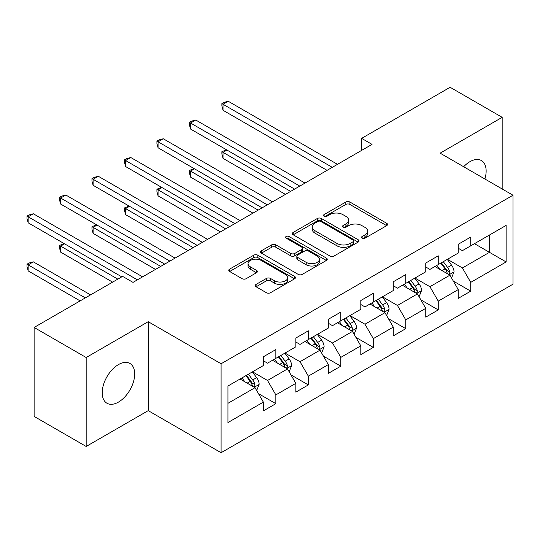 <?xml version="1.0" encoding="UTF-8"?>
<svg xmlns="http://www.w3.org/2000/svg" width="540" height="540" viewBox="0 0 540 540"><rect width="100%" height="100%" fill="white"/><g stroke="black" fill="none" stroke-linecap="round" stroke-linejoin="round"><path stroke-width="0.81" d="M362.111 238.181A2.025 1.168 0 0 0 364.966 238.181L386.681 225.646A2.889 1.667 0 0 0 387.531 224.465A2.889 1.667 0 0 0 386.681 223.283L349.893 202.041A2.889 1.667 0 0 0 345.809 202.041L324.095 214.583A2.025 1.168 0 0 0 323.5 215.406A2.025 1.168 0 0 0 324.095 216.23A2.025 1.168 0 0 0 326.957 216.23L329.765 214.61A9.248 5.339 0 0 1 342.846 214.61L345.911 216.378A9.248 5.339 0 0 1 348.617 220.158A9.248 5.339 0 0 1 345.911 223.931L343.103 225.551A2.025 1.168 0 0 0 342.509 226.382A2.025 1.168 0 0 0 343.103 227.205A2.025 1.168 0 0 0 345.964 227.205L348.773 225.585A9.248 5.339 0 0 1 361.854 225.585L364.919 227.353A9.248 5.339 0 0 1 367.625 231.127A9.248 5.339 0 0 1 364.919 234.907L362.111 236.527A2.025 1.168 0 0 0 361.517 237.35A2.025 1.168 0 0 0 362.111 238.181L362.111 236.527M118.442 402.111A22.97 13.257 120 0 0 133.447 381.868A22.97 13.257 120 0 0 129.931 363.467A22.97 13.257 120 0 0 118.442 364.601A22.97 13.257 120 0 0 103.444 384.845A22.97 13.257 120 0 0 106.961 403.245A22.97 13.257 120 0 0 118.442 402.111M484.893 179.003A22.97 13.257 120 0 0 481.383 160.556A22.97 13.257 120 0 0 469.901 161.69A22.97 13.257 120 0 0 463.658 166.739M256.088 284.404A2.889 1.667 0 0 0 255.245 285.586A2.889 1.667 0 0 0 256.088 286.76L266.409 292.721A2.889 1.667 0 0 0 270.5 292.721L294.617 278.795A2.889 1.667 0 0 0 295.461 277.621A2.889 1.667 0 0 0 294.617 276.44L257.83 255.197A2.889 1.667 0 0 0 253.739 255.197L229.622 269.123A2.889 1.667 0 0 0 228.778 270.304A2.889 1.667 0 0 0 229.622 271.485L242.089 278.681A2.889 1.667 0 0 0 246.179 278.681L256.5 272.72A2.889 1.667 0 0 0 257.344 271.539A2.889 1.667 0 0 0 256.5 270.365L250.317 266.794A7.729 4.462 0 0 1 248.049 263.635A7.729 4.462 0 0 1 252.828 259.51A7.729 4.462 0 0 1 261.252 260.483L285.471 274.462A7.729 4.462 0 0 1 287.732 277.621A7.729 4.462 0 0 1 282.96 281.745A7.729 4.462 0 0 1 274.536 280.773L270.5 278.444A2.889 1.667 0 0 0 266.409 278.444L256.088 284.404L256.088 286.76M148.217 321.692L86.171 357.514L34.121 327.456L34.121 416.414L86.171 446.465L148.217 410.643L221.09 452.716L221.09 363.764L148.217 321.692L148.217 410.643M502.173 188.98L502.173 117.335L440.127 153.158L513 195.23L221.09 363.764M502.173 117.335L450.124 87.284L361.631 138.368L361.631 150.39M34.121 327.456L122.607 276.372L133.022 282.38L372.04 144.383L361.631 138.368M329.967 256.028A2.889 1.667 0 0 0 334.058 256.028L358.175 242.102A2.889 1.667 0 0 0 359.019 240.921A2.889 1.667 0 0 0 358.175 239.74L321.388 218.504A2.889 1.667 0 0 0 317.297 218.504L293.186 232.429A2.889 1.667 0 0 0 292.336 233.604A2.889 1.667 0 0 0 293.186 234.785L329.967 256.028M286.943 238.619A2.025 1.168 0 0 1 288.995 238.903L288.995 236.5L326.396 258.093A2.889 1.667 0 0 1 327.24 259.268A2.889 1.667 0 0 1 326.396 260.449L302.279 274.374A2.889 1.667 0 0 1 298.188 274.374L261.407 253.132L261.407 250.776A2.889 1.667 0 0 0 260.557 251.957A2.889 1.667 0 0 0 261.407 253.132M261.407 250.776L271.721 244.816A2.889 1.667 0 0 1 275.812 244.816L290.729 253.429A2.889 1.667 0 0 0 294.82 253.429L301.664 249.48A2.889 1.667 0 0 0 302.515 248.299A2.889 1.667 0 0 0 301.664 247.118L286.132 238.147A2.025 1.168 0 0 1 285.538 237.323A2.025 1.168 0 0 1 286.787 236.243A2.025 1.168 0 0 1 288.995 236.5M221.09 452.716L513 284.189L513 195.23M258.464 393.633L275.852 403.67L275.852 394.895L295.839 383.36L295.839 392.135L308.333 384.919L308.333 376.144L328.32 364.601L328.32 373.376L340.814 366.167L340.814 357.392L360.801 345.85L360.801 354.625L373.295 347.416L373.295 338.641L393.282 327.098L393.282 335.873L405.769 328.664L405.769 319.889L425.763 308.347L425.763 317.122L438.251 309.913L438.251 301.131L458.244 289.595L458.244 298.37L470.732 291.154L470.732 282.38L506.129 261.947L506.129 225.403L489.47 235.022L489.47 252.329L506.129 261.947M275.852 403.67L263.358 410.886L263.358 402.111L227.961 422.543L227.961 385.999L263.358 365.567L263.358 356.792L275.852 349.576L275.852 358.351L295.839 346.815L295.839 338.04L308.333 330.824L308.333 339.599L328.32 328.064L328.32 319.282L340.814 312.073L340.814 320.848L360.801 309.305L360.801 300.53L373.295 293.321L373.295 302.096L393.282 290.554L393.282 281.779L405.769 274.57L405.769 283.345L425.763 271.802L425.763 263.027L438.251 255.818L438.251 264.593L458.244 253.051L458.244 244.276L470.732 237.06L470.732 245.835L506.129 225.403M272.518 360.275L287.51 368.928L267.523 380.471L252.531 371.817M263.358 360.754L267.523 363.163L275.852 358.351M267.523 380.471L275.852 394.895M287.51 368.928L295.839 383.36M304.999 341.523L319.99 350.177L300.004 361.719L285.012 353.065M295.839 342.002L300.004 344.412L308.333 339.599M300.004 361.719L308.333 376.144M319.99 350.177L328.32 364.601M337.48 322.772L352.471 331.425L332.485 342.968L317.493 334.314M328.32 323.251L332.485 325.654L340.814 320.848M332.485 342.968L340.814 357.392M352.471 331.425L360.801 345.85M369.961 304.02L384.952 312.674L364.966 324.216L349.974 315.556M360.801 304.499L364.966 306.902L373.295 302.096M364.966 324.216L373.295 338.641M384.952 312.674L393.282 327.098M402.442 285.269L417.433 293.922L397.447 305.465L382.455 296.804M393.282 285.748L397.447 288.151L405.769 283.345M397.447 305.465L405.769 319.889M417.433 293.922L425.763 308.347M434.923 266.517L449.915 275.171L429.928 286.706L414.936 278.053M425.763 266.996L429.928 269.399L438.251 264.593M429.928 286.706L438.251 301.131M449.915 275.171L458.244 289.595M474.478 243.675L489.47 252.329L462.402 267.955L447.417 259.301M458.244 248.245L462.402 250.648L470.732 245.835M462.402 267.955L470.732 282.38M86.171 357.514L86.171 446.465M227.961 403.312L255.029 387.686L240.037 379.026M255.029 387.686L263.358 402.111M453.35 281.117L470.732 291.154M420.869 299.875L438.251 309.913M388.388 318.627L405.769 328.664M355.907 337.379L373.295 347.416M323.426 356.13L340.814 366.167M290.945 374.882L308.333 384.919M362.914 238.464L364.919 237.31A9.248 5.339 0 0 0 367.625 233.537L367.625 231.127M348.617 220.158L348.617 222.561A9.248 5.339 0 0 1 345.911 226.334L343.913 227.489M386.647 225.666L349.893 204.451A2.889 1.667 0 0 0 345.809 204.451L324.904 216.52M358.135 242.123L321.388 220.907A2.889 1.667 0 0 0 317.297 220.907L293.22 234.812M353.065 241.751A2.025 1.168 0 0 0 353.66 240.921A2.025 1.168 0 0 0 353.065 240.097L320.774 221.454A2.025 1.168 0 0 0 317.912 221.454L314.948 223.162A9.248 5.339 0 0 0 312.242 226.942A9.248 5.339 0 0 0 314.948 230.715L337.021 243.459A9.248 5.339 0 0 0 350.102 243.459L353.065 241.751L353.065 244.154A2.025 1.168 0 0 0 353.66 243.324L353.66 240.921M312.242 226.942L312.242 229.345A9.248 5.339 0 0 0 314.948 233.118L314.948 230.715M353.065 244.154L350.102 245.862A9.248 5.339 0 0 1 337.021 245.862L314.948 233.118M261.441 253.159L271.721 247.219L271.721 244.816M302.515 248.299L302.515 250.702A2.889 1.667 0 0 1 301.664 251.883L294.82 255.832A2.889 1.667 0 0 1 290.729 255.832L275.812 247.219A2.889 1.667 0 0 0 271.721 247.219M288.995 238.903L326.356 260.469M306.214 262.366A7.729 4.462 0 0 0 314.638 263.338A7.729 4.462 0 0 0 319.41 259.214A7.729 4.462 0 0 0 317.149 256.055L308.617 251.127A2.889 1.667 0 0 0 304.526 251.127L297.682 255.083A2.889 1.667 0 0 0 296.831 256.264A2.889 1.667 0 0 0 297.682 257.438L306.214 262.366L306.214 264.769A7.729 4.462 0 0 0 314.638 265.741A7.729 4.462 0 0 0 319.41 261.617L319.41 259.214M296.831 256.264L296.831 258.667A2.889 1.667 0 0 0 297.682 259.848L297.682 257.438M306.214 264.769L297.682 259.848M287.732 277.621L287.732 280.024A7.729 4.462 0 0 1 282.96 284.148A7.729 4.462 0 0 1 274.536 283.176L270.5 280.847A2.889 1.667 0 0 0 266.409 280.847L256.129 286.787M248.049 263.635L248.049 266.038A7.729 4.462 0 0 0 250.317 269.197L250.317 266.794M256.459 272.74L250.317 269.197M294.577 278.822L257.83 257.607A2.889 1.667 0 0 0 253.739 257.607L229.662 271.505M451.555 278.019L454.032 271.782A7.803 4.502 -120 0 0 451.541 265.133L447.248 259.396M439.756 269.305L436.84 265.41M226.982 150.066L223.027 152.354L223.027 158.362L285.431 194.387M448.706 274.469L449.651 273.476L449.82 272.113A7.803 4.502 -120 0 0 447.586 267.422L443.293 261.684M441.335 262.811L446.101 269.176A3.976 2.295 60 0 1 446.823 270.385L449.82 272.113M440.795 263.122L445.088 268.859A7.803 4.502 60 0 1 447.323 273.557M223.027 158.362L221.886 154.096L221.886 151.693L290.635 191.383M221.886 151.693L226.53 149.803M332.276 167.339L223.027 104.267L228.231 101.264L337.48 164.336M327.071 170.35L223.027 110.282L223.027 104.267L221.886 103.606L223.965 102.404L228.231 101.264M223.027 110.282L221.886 106.009L221.886 103.606M419.081 296.771L421.551 290.534A7.803 4.502 -120 0 0 419.067 283.885L414.767 278.147M407.275 288.056L404.359 284.162M194.501 168.824L190.546 171.106L190.546 177.113L252.95 213.145M416.225 293.227L417.17 292.228L417.339 290.864A7.803 4.502 -120 0 0 415.105 286.173L410.812 280.435M408.854 281.563L413.627 287.928A3.976 2.295 60 0 1 414.349 289.136L417.339 290.864M408.314 281.88L412.607 287.611A7.803 4.502 60 0 1 414.842 292.309M190.546 177.113L189.405 172.847L189.405 170.444L258.154 210.134M189.405 170.444L194.049 168.554M386.6 315.522L389.077 309.285A7.803 4.502 -120 0 0 386.586 302.636L382.286 296.906M374.794 306.808L371.878 302.913M162.027 187.576L158.065 189.857L158.065 195.865L220.469 231.896M383.744 311.978L384.689 310.979L384.858 309.616A7.803 4.502 -120 0 0 382.631 304.925L378.331 299.187M376.373 300.314L381.146 306.68A3.976 2.295 60 0 1 381.868 307.888L384.858 309.616M375.833 300.632L380.126 306.369A7.803 4.502 60 0 1 382.361 311.06M158.065 195.865L156.924 191.599L156.924 189.196L225.673 228.886M156.924 189.196L161.568 187.306M299.795 186.097L190.546 123.019L195.75 120.015L304.999 183.087M294.59 189.101L190.546 129.033L190.546 123.019L189.405 122.357L191.484 121.156L195.75 120.015M190.546 129.033L189.405 124.767L189.405 122.357M267.314 204.849L158.065 141.777L163.276 138.767L272.518 201.839M262.109 207.853L158.065 147.785L158.065 141.777L156.924 141.115L159.003 139.907L163.276 138.767M158.065 147.785L156.924 143.519L156.924 141.115M354.119 334.274L356.596 328.037A7.803 4.502 -120 0 0 354.105 321.394L349.805 315.657M342.313 325.559L339.397 321.665M129.546 206.327L125.584 208.609L125.584 214.623L187.988 250.648M351.263 330.73L352.208 329.731L352.384 328.367A7.803 4.502 -120 0 0 350.15 323.676L345.85 317.939M343.892 319.066L348.664 325.431A3.976 2.295 60 0 1 349.387 326.639L352.384 328.367M343.352 319.383L347.645 325.121A7.803 4.502 60 0 1 349.88 329.812M125.584 214.623L124.443 210.35L124.443 207.947L193.192 247.644M124.443 207.947L129.087 206.064M321.638 353.025L324.115 346.788A7.803 4.502 -120 0 0 321.624 340.146L317.324 334.409M309.832 344.318L306.916 340.416M97.065 225.079L93.11 227.36L93.11 233.375L155.507 269.399M318.782 349.481L319.727 348.482L319.903 347.119A7.803 4.502 -120 0 0 317.669 342.428L313.369 336.69M311.411 337.817L316.184 344.183A3.976 2.295 60 0 1 316.906 345.391L319.903 347.119M310.871 338.135L315.171 343.872A7.803 4.502 60 0 1 317.399 348.563M93.11 233.375L91.962 229.109L91.962 226.699L160.711 266.396M91.962 226.699L96.606 224.816M289.156 371.783L291.634 365.539A7.803 4.502 -120 0 0 289.143 358.898L284.843 353.16M277.351 363.069L274.435 359.168M64.584 243.83L60.629 246.112L60.629 252.126L112.617 282.143M286.301 368.233L287.246 367.234L287.422 365.877A7.803 4.502 -120 0 0 285.188 361.179L280.888 355.442M278.937 356.576L283.703 362.934A3.976 2.295 60 0 1 284.425 364.142L287.422 365.877M278.39 356.886L282.69 362.624A7.803 4.502 60 0 1 284.924 367.315M60.629 252.126L59.481 247.86L59.481 245.457L117.821 279.133M59.481 245.457L64.125 243.567M234.833 223.601L125.584 160.529L130.795 157.518L240.037 220.597M229.628 226.604L125.584 166.536L125.584 160.529L124.443 159.867L126.522 158.666L130.795 157.518M125.584 166.536L124.443 162.27L124.443 159.867M202.351 242.352L93.11 179.28L98.314 176.276L207.556 239.348M197.147 245.356L93.11 185.288L93.11 179.28L91.962 178.619L94.041 177.417L98.314 176.276M93.11 185.288L91.962 181.022L91.962 178.619M169.871 261.103L60.629 198.032L65.833 195.028L175.075 258.1M164.666 264.107L60.629 204.039L60.629 198.032L59.481 197.37L61.56 196.169L65.833 195.028M60.629 204.039L59.481 199.773L59.481 197.37M256.675 390.535L259.153 384.291A7.803 4.502 -120 0 0 256.662 377.649L252.362 371.912M244.87 381.82L241.954 377.926M90.544 294.881L33.352 261.86L28.148 264.87L28.148 270.877L80.136 300.895M253.82 386.984L254.765 385.985L254.941 384.629A7.803 4.502 -120 0 0 252.707 379.931L248.407 374.2M246.456 375.327L251.222 381.692A3.976 2.295 60 0 1 251.944 382.894L254.941 384.629M245.909 375.638L250.209 381.375A7.803 4.502 60 0 1 252.443 386.066M28.148 270.877L27 266.612L27 264.209L85.34 297.891M27 264.209L29.079 263.007L33.352 261.86M137.389 279.855L28.148 216.783L33.352 213.779L142.594 276.851M121.777 276.851L28.148 222.797L28.148 216.783L27 216.122L29.079 214.92L33.352 213.779M28.148 222.797L27 218.525L27 216.122M364.919 237.31L364.919 234.907M343.103 227.205L343.103 225.551M345.911 226.334L345.911 223.931M324.095 216.23L324.095 214.583M345.809 204.451L345.809 202.041M349.893 204.451L349.893 202.041M386.681 225.646L386.681 223.283M293.186 234.785L293.186 232.429M317.297 220.907L317.297 218.504M321.388 220.907L321.388 218.504M358.175 242.102L358.175 239.74M337.021 245.862L337.021 243.459M350.102 245.862L350.102 243.459M275.812 247.219L275.812 244.816M290.729 255.832L290.729 253.429M294.82 255.832L294.82 253.429M301.664 251.883L301.664 249.48M326.396 260.449L326.396 258.093M266.409 280.847L266.409 278.444M270.5 280.847L270.5 278.444M274.536 283.176L274.536 280.773M256.5 272.72L256.5 270.365M229.622 271.485L229.622 269.123M253.739 257.607L253.739 255.197M257.83 257.607L257.83 255.197M294.617 278.795L294.617 276.44M449.145 274.725L453.985 271.931M447.586 267.422L451.541 265.133M442.037 270.621L445.088 268.859M416.664 293.476L421.504 290.682M415.105 286.173L419.067 283.885M409.556 289.373L412.607 287.611M384.183 312.228L389.023 309.434M382.631 304.925L386.586 302.636M377.075 308.131L380.126 306.369M351.702 330.98L356.542 328.185M350.15 323.676L354.105 321.394M344.594 326.882L347.645 325.121M319.221 349.731L324.061 346.937M317.669 342.428L321.624 340.146M312.113 345.634L315.171 343.872M286.74 368.489L291.58 365.695M285.188 361.179L289.143 358.898M279.639 364.385L282.69 362.624M254.259 387.241L259.099 384.446M252.707 379.931L256.662 377.649M247.158 383.137L250.209 381.375"/></g></svg>

